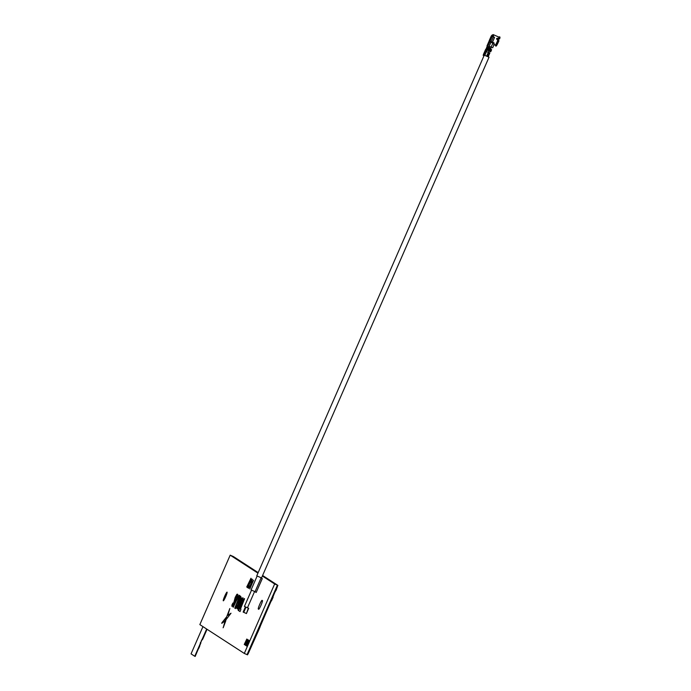 <?xml version="1.0" encoding="UTF-8"?>
<svg xmlns="http://www.w3.org/2000/svg" width="691" height="691" viewBox="0 0 691 691"><rect width="100%" height="100%" fill="white"/><g stroke="black" fill="none" stroke-linecap="round" stroke-linejoin="round"><path stroke-width="1.04" d="M224.722 596.178A4.742 0.544 -66.5 0 0 223.297 600.816A4.742 0.544 -66.5 0 0 225.646 596.774A4.742 0.544 -66.5 0 0 227.071 592.127A4.742 0.544 -66.5 0 0 224.722 596.178M247.965 639.754L245.694 645.411L247.3 641.231L245.003 644.962L247.585 639.512L245.918 643.882L247.965 639.754M250.963 581.122L247.43 587.687L251.317 578.782L250.522 580.837L250.997 581.14L247.551 587.505M250.41 581.908L248.492 585.502L250.41 581.908M250.522 580.837L250.997 581.14M262.088 600.349A4.742 0.544 -66.5 0 0 262.079 600.341A4.742 0.544 -66.5 0 0 259.704 604.426A4.742 0.544 -66.5 0 0 258.296 609.03L258.659 609.272A4.742 0.544 -66.5 0 0 258.676 609.272A4.742 0.544 -66.5 0 0 261.043 605.186A4.742 0.544 -66.5 0 0 262.459 600.591L262.088 600.349M262.597 575.473L277.886 585.389L262.563 575.56L277.402 585.182L247.058 654.636L244.303 653.436L199.846 624.612L230.189 555.158L257.95 573.159M258.184 572.614L233.428 556.566L230.189 555.158M262.364 576.018L274.647 583.981L244.303 653.436M277.886 585.389L247.542 654.843L247.058 654.636L277.402 585.182L274.647 583.981M232.945 556.35L258.149 572.692L232.945 556.35M231.926 606.327L234.102 603.001L235.553 597.43L236.357 596.316L236.227 597.819L237.436 594.614L237.315 594.122L236.806 594.424L235.173 597.439L233.722 602.932L232.893 604.133L232.936 603.018L231.943 604.996L231.926 606.327L232.435 606.024L236.391 596.333M231.96 606.335L232.47 606.042L231.986 606.352M227.849 615.223L229.835 608.555L225.119 620.907L230.975 613.211L227.831 615.387L229.671 608.849M231.01 613.228L225.154 620.846M223.279 627.488L225.862 620.639L224.774 622.012L223.279 627.488M237.764 603.295L239.311 599.062L239.76 598.7L239.76 599.322L237.6 604.694L236.452 606.266L236.633 604.962L235.726 606.473L235.45 608.607L238.81 602.941L240.796 596.376L239.63 597.551L237.263 602.967L237.764 603.295M240.097 599.728L240.839 597.404L240.831 596.393L240.39 596.609M240.027 611.57L240.926 609.194L240.485 608.918L244.519 598.795L240.183 608.719L239.751 608.434L238.637 610.671L240.062 611.587L240.96 609.212L240.52 608.926L244.554 598.812M237.773 603.286L239.794 598.717M235.476 608.616L237.376 606.05L240.131 599.745M236.486 606.275L236.59 605.109M223.115 627.791L225.819 620.751M222.018 622.686L221.768 623.325L224.843 621.149L226.225 617.383M236.46 596.817L237.471 594.631L237.35 594.139L236.84 594.433M232.927 604.141L232.902 603.165M239.449 595.495L240.131 595.944L234.785 608.166L240.097 595.927L239.414 595.487L238.3 597.715L238.784 598.035L234.75 608.158M237.652 597.706L237.048 597.309L237.739 594.467L232.997 607.018L239.224 595.357L237.652 597.706L237.082 597.326L237.773 594.485M238.948 595.176L233.299 607.208M256.188 592.463L262.286 578.592L261.112 577.831L262.252 578.583L256.188 592.472L254.737 591.531M247.43 607.76L248.337 608.158L246.411 613.582L248.682 608.374L247.939 607.899M247.81 643.036L246.722 646.076L247.516 643.528L246.255 645.783L247.81 643.036M247.421 643.787L246.316 645.817M248.907 640.367L246.687 646.059M248.432 640.056L246.229 645.757L247.024 643.209L245.763 645.454L248.415 640.039L246.195 645.74M246.929 643.468L245.823 645.489M247.827 640.099L245.694 645.411M247.119 641.689L245.383 645.204M246.765 641.49L245.055 644.997M247.464 639.875L246.1 643.511M247.067 639.607L244.968 644.936L246.54 640.738L244.243 644.47L246.825 639.02L244.934 644.919M246.359 641.196L244.726 644.418M246.005 640.998L244.294 644.504M246.704 639.374L245.34 643.019M253.511 580.207L249.805 588.939L250.211 586.218L253.562 580.241L249.771 588.922M248.492 588.369L250.963 584.18L252.448 579.231L250.928 584.171L248.458 588.361L248.846 586.279L248.855 587.471L250.876 584.059L252.06 580.12L251.248 580.785L252.448 579.231M249.105 585.951L248.89 587.488M252.094 580.138L251.17 581.226M251.351 578.808L250.557 580.855M250.574 579.153L247.162 587.229L246.747 586.961L250.963 578.263L247.128 587.212M236.978 608.572L237.687 609.03L241.625 600.738L242.334 598.389L241.625 597.931M242.8 601.04L242.195 600.652L242.904 597.75L238.145 610.352L244.364 598.7L242.8 601.04L242.23 600.66L242.938 597.767M238.447 610.542L244.087 598.518M221.984 622.669L221.733 623.308L224.808 621.131L226.268 617.27L221.984 622.669M251.222 584.975L250.073 587.972M246.376 613.565L248.648 608.356L247.888 607.933M241.591 597.914L236.944 608.555L237.652 609.013L241.591 600.721L242.299 598.371L241.591 597.914M241.271 600.298L240.865 600.03L240.131 601.282L238.421 605.204L238.378 606.897L239.112 605.644L241.271 600.298L240.9 600.047L240.166 601.3L238.455 605.221L238.412 606.914M250.168 581.753L248.708 585.087M241.384 602.88L239.682 607.32M236.236 599.546L234.534 603.986M241.349 602.854L239.509 607.674L241.764 603.131L241.349 602.854M236.201 599.52L234.361 604.34L236.616 599.788L236.201 599.52M250.928 578.246L250.142 580.881M276.175 589.25L275.363 591.539M276.141 590.287L277.445 586.417M202.955 626.625L191.053 653.867L194.758 656.269L206.661 629.026M264.411 616.234L263.772 617.702M260.308 626.158L273.835 594.77C273.152 595.841 273.049 595.633 273.506 594.139M248.138 653.798L257.795 632.187C257.147 633.198 257.043 632.973 257.501 631.514M201.202 641.041L203.396 636.826L202.999 638.544L207.05 629.276M195.173 656.45L200.865 642.958C200.183 644.029 200.079 643.813 200.537 642.328M271.477 600.825L273.161 597.11L271.459 600.92M199.751 646.076L198.602 648.702L199.751 646.076M203.016 638.51L202.385 639.728M201.236 641.058L203.344 636.981M260.205 626.633L257.829 632.205C257.182 633.215 257.078 632.991 257.527 631.522M488.2 56.774L489.038 57.18L261.526 577.935L256.767 575.853L484.253 55.168M489.038 57.18L487.492 56.558M248.337 608.158L244.415 606.439L251.541 590.14M244.208 612.546L243.137 612.079L245.4 606.897M261.138 577.788L255.074 591.651L253.295 590.917L251.083 589.907L257.138 576.044M495.948 45.926L495.464 44.967M498.634 40.493L498.073 40.398A4.172 0.475 113.5 0 1 497.589 41.555A4.172 0.475 113.5 0 1 495.637 45.079L496.173 46.072A4.897 0.561 113.5 0 0 498.444 41.944A4.897 0.561 113.5 0 0 498.98 40.674L498.634 40.493A5.096 0.587 113.5 0 1 498.09 41.797A5.096 0.587 113.5 0 1 495.732 46.081M493.581 44.69L495.637 45.079M486.516 48.301L487.12 48.266M488.865 49.45L489.064 48.983L487.855 48.456L490.619 49.268L490.947 48.508L488.943 47.67L490.947 48.508M492.009 35.146L493.219 34.61A4.552 0.527 -66.5 0 1 493.279 34.887L492.268 35.319A3.792 0.432 -66.5 0 0 492.009 35.146L485.98 49.13M493.279 34.887L493.616 35.086A4.552 0.527 -66.5 0 0 493.564 34.766L493.219 34.61M492.968 34.826L492.044 35.811M491.241 41.728L490.1 41.21L492.217 36.347L494.575 37.392L492.45 42.255L491.241 41.728L493.365 36.865M493.132 36.493L494.445 37.305L493.132 36.493M487.967 56.74L486.516 56.152L489.012 51.039L486.093 49.26L486.637 48.007L489.729 49.407L487.803 48.577L487.069 47.351L488.131 47.834A1.14 1.14 0 0 0 488.304 47.929L488.304 47.929A1.14 1.132 123 0 1 487.716 46.435L490.1 41.21M492.277 42.177L489.902 41.434M489.185 47.705L489.219 48.62M489.522 47.921L489.185 48.681M494.22 44.233L492.692 47.757L489.859 46.565L488.865 46.962L490.912 42.272L494.195 43.68L490.912 42.272M493.098 43.023L492.087 42.574M489.591 46.556L489.453 47.817M489.979 46.617L489.427 47.878M487.069 47.351L487.63 46.383L488.865 46.962L488.649 48.085L489.211 47.109M488.546 52.361L489.85 53L488.563 52.084M488.71 54.943L488.995 54.295M489.047 54.313L488.684 55.142M488.183 56.817L489.85 53M488.658 55.384L489.116 54.339L488.459 54.088L488.001 55.133L488.658 55.384L488.787 54.218M486.516 56.152L483.717 54.891L483.19 55.444L485.626 49.441L486.369 49.882M488.192 52.335L485.488 51.143L486.093 49.752M488.304 50.737L488.502 50.218L486.127 49.191L488.623 50.002M491.275 37.582L490.178 39.888L491.171 37.513M484.002 53.302L484.374 53.535L484.762 52.456M490.921 37.927L490.023 39.784L490.886 37.91M487.881 44.76L487.077 46.91L487.881 44.76M492.268 35.319L492.027 35.863M489.202 40.622L491.37 35.777M492.666 36.139A3.792 0.432 113.5 0 1 493.072 35.569L493.331 34.895A4.552 0.527 -66.5 0 0 492.553 36.087M493.244 36.537L492.787 36.338M498.79 37.444L499.438 36.873A5.096 0.587 113.5 0 1 499.653 36.822L499.947 37.159A4.897 0.561 113.5 0 1 499.671 38.765L498.626 39.361L498.79 38.8M493.564 34.766L498.669 36.986A4.552 0.527 113.5 0 1 498.729 37.15A4.552 0.527 113.5 0 1 498.427 38.515L498.971 38.316M499.653 36.822A5.096 0.587 113.5 0 1 499.368 38.471L499.671 38.765M498.652 38.005L498.012 38.515A4.172 0.475 113.5 0 1 498.099 38.368M498.738 37.426L498.842 37.469A4.172 0.475 113.5 0 1 498.608 38.903L499.368 38.471M498.729 37.15L498.747 37.556A4.172 0.475 113.5 0 1 498.453 38.834L498.608 38.903M495.482 45.01A4.172 0.475 113.5 0 0 495.516 44.984A4.172 0.475 113.5 0 0 497.917 40.337L496.587 38.903A4.552 0.527 113.5 0 0 496.751 38.454L497.641 38.169L498.453 38.834M497.805 40.225A4.552 0.527 113.5 0 1 497.304 41.443A4.552 0.527 113.5 0 1 495.214 45.252A4.552 0.527 113.5 0 1 495.188 45.278M493.193 36.675A4.552 0.527 -66.5 0 0 493.616 35.086M493.694 43.464A4.552 0.527 -66.5 0 0 494.048 42.842L492.493 42.168M493.27 42.505A4.552 0.527 -66.5 0 0 493.054 43.188M497.451 40.069L497.667 39.033L498.254 39.283L497.563 41.512M497.865 38.264A3.792 0.432 113.5 0 1 497.701 38.826L496.458 38.981M489.789 51.367L490.74 51.73L491.612 49.717L490.67 49.355L489.789 51.367L488.295 50.745L489.824 51.281M490.731 50.227L491.31 50.046L490.731 50.227M490.342 51.134L490.912 50.953L490.342 51.134M491.465 49.622L490.636 49.234M487.656 48.923L489.573 49.761L489.332 50.313L487.414 49.476L487.656 48.923M487.466 49.355L486.74 49.044L486.982 48.491M487.025 48.5L488.839 49.441M246.056 613.366L243.742 612.33M245.996 607.164L243.733 612.347M258.788 609.246L258.296 609.03M491.137 47.118L492.882 43.127M489.833 41.788L492.044 42.747M487.31 56.489L488.986 52.671M483.821 54.96L485.488 51.143M484.814 55.418L487.095 50.21M489.202 50.987L490.049 49.052M254.599 591.479L247.473 607.769M492.692 47.757L494.264 44.155M486.965 45.952L489.038 41.21M491.318 47.195L490.774 48.43M483.337 54.649L485.618 49.441M497.667 39.033L497.114 38.61"/></g></svg>
